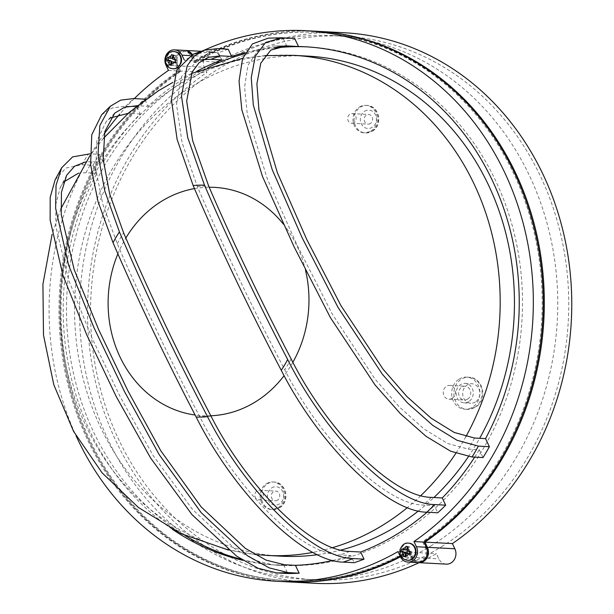 <?xml version="1.0" encoding="UTF-8"?>
<svg xmlns="http://www.w3.org/2000/svg" width="614" height="614" viewBox="0 0 614 614"><rect width="100%" height="100%" fill="white"/><g stroke="black" fill="none" stroke-linecap="round" stroke-linejoin="round"><path stroke-width="0.46" stroke-dasharray="3.07 2.3" d="M467.561 399.138A6.892 6.048 93.1 0 1 464.322 400.006A6.892 6.048 93.1 0 1 458.773 394.695A6.892 6.048 93.1 0 1 461.812 387.104A6.892 6.048 93.1 0 1 465.059 386.244A6.892 6.048 93.1 0 1 470.6 391.548A6.892 6.048 93.1 0 1 467.561 399.138M452.188 398.317A6.892 6.048 93.1 0 1 448.949 399.184A6.892 6.048 93.1 0 1 443.4 393.873A6.892 6.048 93.1 0 1 446.439 386.283A6.892 6.048 93.1 0 1 449.678 385.415A6.892 6.048 93.1 0 1 455.227 390.727A6.892 6.048 93.1 0 1 452.188 398.317M475.328 402.001A9.763 8.573 93.1 0 1 470.746 403.221A9.763 8.573 93.1 0 1 462.887 395.708A9.763 8.573 93.1 0 1 467.2 384.947A9.763 8.573 93.1 0 1 471.782 383.727A9.763 8.573 93.1 0 1 479.641 391.241A9.763 8.573 93.1 0 1 475.328 402.001M468.751 401.648A9.763 8.573 93.1 0 1 464.169 402.868A9.763 8.573 93.1 0 1 456.309 395.355A9.763 8.573 93.1 0 1 460.623 384.594A9.763 8.573 93.1 0 1 465.212 383.374A9.763 8.573 93.1 0 1 473.064 390.895A9.763 8.573 93.1 0 1 468.751 401.648M459.088 379.137A16.079 14.122 93.1 0 1 466.648 377.126A16.079 14.122 93.1 0 1 479.58 389.506A16.079 14.122 93.1 0 1 472.481 407.228A16.079 14.122 93.1 0 1 464.928 409.239A16.079 14.122 93.1 0 1 451.988 396.859A16.079 14.122 93.1 0 1 459.088 379.137M370.395 123.529A4.828 4.237 93.1 0 1 368.131 124.128A4.828 4.237 93.1 0 1 364.248 120.413A4.828 4.237 93.1 0 1 366.374 115.102A4.828 4.237 93.1 0 1 368.646 114.496A4.828 4.237 93.1 0 1 372.521 118.21A4.828 4.237 93.1 0 1 370.395 123.529M353.925 122.647A4.828 4.237 93.1 0 1 351.661 123.245A4.828 4.237 93.1 0 1 347.777 119.53A4.828 4.237 93.1 0 1 349.903 114.219A4.828 4.237 93.1 0 1 352.175 113.613A4.828 4.237 93.1 0 1 356.051 117.328A4.828 4.237 93.1 0 1 353.925 122.647M277.536 500.134A4.828 4.237 93.1 0 1 275.272 500.74A4.828 4.237 93.1 0 1 271.388 497.025A4.828 4.237 93.1 0 1 273.514 491.707A4.828 4.237 93.1 0 1 275.786 491.108A4.828 4.237 93.1 0 1 279.662 494.823A4.828 4.237 93.1 0 1 277.536 500.134M261.065 499.251A4.828 4.237 93.1 0 1 258.801 499.857A4.828 4.237 93.1 0 1 254.917 496.143A4.828 4.237 93.1 0 1 257.043 490.824A4.828 4.237 93.1 0 1 259.315 490.225A4.828 4.237 93.1 0 1 263.191 493.94A4.828 4.237 93.1 0 1 261.065 499.251M359.351 107.097A13.784 12.103 93.1 0 1 365.829 105.37A13.784 12.103 93.1 0 1 376.919 115.985A13.784 12.103 93.1 0 1 370.833 131.173A13.784 12.103 93.1 0 1 364.355 132.9A13.784 12.103 93.1 0 1 353.273 122.286A13.784 12.103 93.1 0 1 359.351 107.097M266.491 483.709A13.784 12.103 93.1 0 1 272.969 481.982A13.784 12.103 93.1 0 1 284.059 492.597A13.784 12.103 93.1 0 1 277.973 507.786A13.784 12.103 93.1 0 1 271.495 509.513A13.784 12.103 93.1 0 1 260.405 498.898A13.784 12.103 93.1 0 1 266.491 483.709M443.047 545.785A272.217 239.007 93.1 0 1 315.097 579.862A272.217 239.007 93.1 0 1 96.129 370.219A272.217 239.007 93.1 0 1 216.243 70.272A272.217 239.007 93.1 0 1 344.185 36.195A272.217 239.007 93.1 0 1 563.161 245.838A272.217 239.007 93.1 0 1 443.047 545.785M432.064 545.194A272.217 239.007 93.1 0 1 304.122 579.271A272.217 239.007 93.1 0 1 85.146 369.628A272.217 239.007 93.1 0 1 205.26 69.681A272.217 239.007 93.1 0 1 333.21 35.612A272.217 239.007 93.1 0 1 552.178 245.255A272.217 239.007 93.1 0 1 432.064 545.194M286.915 581.803A275.663 242.031 93.1 0 1 66.673 374.256A275.663 242.031 93.1 0 1 179.441 70.994L176.962 65.805A10.338 9.08 93.1 0 1 180.654 51.753A10.338 9.08 93.1 0 1 184.96 50.448M316.371 31.26A275.663 242.031 93.1 0 0 195.429 60.932L192.95 55.751L220.403 57.217A10.338 9.08 -86.9 0 0 212.966 51.921A10.338 9.08 -86.9 0 0 208.108 53.218A10.338 9.08 -86.9 0 0 204.416 67.271L206.887 72.46A275.663 242.031 -86.9 0 0 94.188 376.021A275.663 242.031 -86.9 0 0 314.913 583.3M426.515 556.614A9.187 8.066 93.1 0 1 423.253 560.367A9.187 8.066 93.1 0 1 418.932 561.518A9.187 8.066 93.1 0 1 412.316 556.814L409.384 550.658L408.287 550.597A274.519 241.018 93.1 0 1 286.423 580.629A274.519 241.018 93.1 0 1 66.504 373.68A274.519 241.018 93.1 0 1 179.687 71.339L176.755 65.191A9.187 8.066 93.1 0 1 177.062 55.882A9.187 8.066 93.1 0 1 184.353 51.545A9.187 8.066 93.1 0 1 190.969 56.25L193.901 62.405A274.519 241.018 93.1 0 1 315.757 32.373A274.519 241.018 93.1 0 1 535.677 239.322A274.519 241.018 93.1 0 1 422.493 541.663L425.433 547.811A9.187 8.066 93.1 0 1 422.156 560.306A9.187 8.066 93.1 0 1 417.835 561.457A9.187 8.066 93.1 0 1 411.219 556.752L408.287 550.597M286.362 581.773A275.663 242.031 93.1 0 1 65.637 374.494A275.663 242.031 93.1 0 1 178.344 70.932L175.865 65.744A10.338 9.08 93.1 0 1 179.557 51.691A10.338 9.08 93.1 0 1 184.415 50.394M408.901 543.152A8.611 7.56 -86.9 0 0 401.195 549.4A8.611 7.56 -86.9 0 0 407.98 560.359M110.727 117.857L106.138 121.695L96.82 140.875L95.792 169.372L102.945 204.646L117.236 243.712A1186.471 482.696 57.8 0 0 199.627 416.453C235.561 488.299 300.584 554.419 339.78 554.91L350.763 555.493L354.201 562.7M332.78 560.436A259.584 227.909 -86.9 0 0 350.763 555.493M63.749 181.967L60.203 187.646L55.69 204.708L55.912 226.681L68.599 279.915L92 338.007L120.352 397.112L153.101 455.473L192.458 509.359L235.047 549.031L255.14 560.367L272.931 564.842L283.914 565.433L287.766 573.507M55.099 179.864L65.951 168.059L82.053 164.652L93.029 165.235L96.889 173.317A259.584 227.909 -86.9 0 0 172.373 529.299M242.96 560.336A259.584 227.909 -86.9 0 0 277.344 565.187A259.584 227.909 -86.9 0 0 283.914 565.433M96.889 173.317L85.906 172.734L78.477 173.163M101.648 114.764L112.247 107.957L125.755 106.191L136.738 106.775L140.176 113.981A259.584 227.909 -86.9 0 0 103.152 162.242L92.169 161.651L85.569 161.927M140.176 113.981L128.142 113.352M196.887 71.239A259.584 227.909 -86.9 0 0 183.072 79.252A259.584 227.909 -86.9 0 0 148.051 106.291L137.313 105.715M210.042 66.473A259.584 227.909 -86.9 0 0 186.364 79.429A259.584 227.909 -86.9 0 0 66.496 308.842A259.584 227.909 -86.9 0 0 184.944 535.439M241.34 559.316A259.584 227.909 -86.9 0 0 280.636 565.364A259.584 227.909 -86.9 0 0 402.646 532.868A259.584 227.909 -86.9 0 0 517.18 246.843A259.584 227.909 -86.9 0 0 308.374 46.933A259.584 227.909 -86.9 0 0 306.724 46.856M173.516 68.791A8.611 7.56 93.1 0 1 171.805 68.476A8.611 7.56 93.1 0 1 166.532 58.798A8.611 7.56 93.1 0 1 174.437 51.591M418.357 511.017A250.397 219.843 -86.9 0 0 433.921 497.517M468.398 456.632A250.397 219.843 -86.9 0 0 479.649 438.312M307.883 56.112A250.397 219.843 -86.9 0 0 190.194 87.449A250.397 219.843 -86.9 0 0 79.705 363.35A250.397 219.843 -86.9 0 0 281.128 556.184M203.81 50.386A275.663 242.031 -86.9 0 0 184.446 60.349L194.331 60.878A275.663 242.031 93.1 0 1 315.819 31.23M397.972 551.595L407.857 552.124L410.329 557.312A10.338 9.08 -86.9 0 0 417.773 562.608M407.857 552.124A275.663 242.031 93.1 0 1 400.228 556.322M191.445 54.915A10.338 9.08 93.1 0 1 191.852 55.69L194.331 60.878M173.693 61.837L172.734 65.475L171.237 64.992M172.918 55.176L173.025 54.784L175.343 55.536L174.391 59.182L177.576 60.218L176.878 62.874L175.42 62.398M172.066 58.43L167.323 57.309M168.773 57.8L168.881 57.394M405.7 556.553L407.197 557.044L405.647 556.959M408.156 553.398L407.197 557.044M409.883 553.958L411.342 554.434L409.791 554.35M407.381 546.744L407.489 546.345L409.807 547.105L408.855 550.75L412.04 551.786L411.342 554.434M403.237 549.369L403.344 548.954L406.529 549.99M172.734 65.475L171.183 65.399M176.878 62.874L175.328 62.789M177.576 60.218L176.026 60.141M174.391 59.182L172.741 59.097M175.343 55.536L173.793 55.46M173.025 54.784L171.467 54.7M317.484 554.703A250.397 219.843 -86.9 0 0 340.778 550.106M412.04 551.786L410.49 551.702M408.855 550.75L407.205 550.658M409.807 547.105L408.256 547.02M407.489 546.345L405.938 546.268M403.344 548.954L401.786 548.87M268.257 38.145L272.271 38.152A267.627 234.97 93.1 0 1 283.668 37.845M203.257 59.673L197.34 61.208L181.759 76.159L176.517 104.303L182.02 142.471L197.332 186.51A1186.985 482.911 57.8 0 0 284.735 369.758C320.5 440.53 384.986 504.716 423.391 505.069L434.374 505.652L437.774 512.797M193.08 54.224L207.378 52.198A267.627 234.97 93.1 0 1 217.241 48.652M280.629 46.265L272.808 45.989L257.481 51.3L247.926 65.422L244.587 87.119L247.327 114.611L267.328 178.851L297.897 246.859L332.45 314.383L375.062 379.122L399.33 406.959L424.044 428.986L447.56 443.446L468.29 449.118L479.273 449.701L483.026 457.576M274.711 47.969A259.584 227.909 -86.9 0 0 244.656 53.74M181.053 63.142A8.611 7.56 93.1 0 1 178.29 67.195M294.651 38.436A267.627 234.97 93.1 0 0 283.254 38.736L272.271 38.152M283.254 38.736L287.007 46.61M228.216 49.243A267.627 234.97 93.1 0 0 218.361 52.781L207.378 52.198M218.361 52.781L221.769 59.926M144.988 99.875L148.051 106.291M136.738 106.775A267.627 234.97 93.1 0 1 144.643 99.146M93.029 165.235A267.627 234.97 93.1 0 1 99.399 154.375L90.005 153.868M276.553 47.263A259.584 227.909 -86.9 0 0 245.293 52.543M474.676 457.123A259.584 227.909 -86.9 0 0 479.273 449.701M427.045 512.222A259.584 227.909 -86.9 0 0 434.374 505.652M99.399 154.375L103.152 162.242M184.169 59.773L184.446 60.349M168.459 70.403L178.344 70.932M134.305 98.593A275.663 242.031 -86.9 0 0 119.776 114.097M104.357 133.691A275.663 242.031 -86.9 0 0 76.059 435.794M409.384 550.658A274.519 241.018 93.1 0 1 287.521 580.683A274.519 241.018 93.1 0 1 67.601 373.734A274.519 241.018 93.1 0 1 180.792 71.401L177.853 65.245A9.187 8.066 93.1 0 1 178.16 55.935A9.187 8.066 93.1 0 1 185.451 51.599A9.187 8.066 93.1 0 1 192.067 56.311L194.999 62.459A274.519 241.018 93.1 0 1 316.855 32.435A274.519 241.018 93.1 0 1 528.677 208.829M516.957 427.897A274.519 241.018 93.1 0 1 423.591 541.717L422.493 541.663M194.999 62.459L193.901 62.405M423.591 541.717L426.53 547.872A9.187 8.066 93.1 0 1 426.93 548.855M180.792 71.401L179.687 71.339M192.282 54.546A10.338 9.08 93.1 0 1 192.95 55.751M418.326 562.616A10.338 9.08 -86.9 0 1 411.426 557.366L408.955 552.186A275.663 242.031 93.1 0 1 400.474 556.829M446.324 564.136A10.338 9.08 93.1 0 1 438.88 558.84L436.408 553.651A275.663 242.031 -86.9 0 1 419.078 562.677M220.403 57.217L222.882 62.405A275.663 242.031 -86.9 0 1 344.37 32.757M408.955 552.186L436.408 553.651M179.441 70.994L206.887 72.46M195.429 60.932L222.882 62.405M474.683 407.343A16.079 14.122 -86.9 0 0 481.775 389.629A16.079 14.122 -86.9 0 0 468.843 377.242A16.079 14.122 -86.9 0 0 461.283 379.252A16.079 14.122 -86.9 0 0 454.183 396.974A16.079 14.122 -86.9 0 0 467.124 409.354A16.079 14.122 -86.9 0 0 474.683 407.343M271.695 487.9A9.187 8.066 93.1 0 1 282.632 491.453A9.187 8.066 93.1 0 1 279.355 503.948A9.187 8.066 93.1 0 1 268.418 500.387A9.187 8.066 93.1 0 1 271.695 487.9M279.071 507.839A13.784 12.103 -86.9 0 0 285.157 492.658A13.784 12.103 -86.9 0 0 274.067 482.044A13.784 12.103 -86.9 0 0 267.589 483.763A13.784 12.103 -86.9 0 0 261.51 498.952A13.784 12.103 -86.9 0 0 272.593 509.566A13.784 12.103 -86.9 0 0 279.071 507.839M364.562 111.287A9.187 8.066 93.1 0 1 375.492 114.841A9.187 8.066 93.1 0 1 372.214 127.336A9.187 8.066 93.1 0 1 361.278 123.782A9.187 8.066 93.1 0 1 364.562 111.287M371.93 131.235A13.784 12.103 -86.9 0 0 378.017 116.046A13.784 12.103 -86.9 0 0 366.926 105.431A13.784 12.103 -86.9 0 0 360.449 107.158A13.784 12.103 -86.9 0 0 354.37 122.34A13.784 12.103 -86.9 0 0 365.453 132.962A13.784 12.103 -86.9 0 0 371.93 131.235M176.962 65.805L204.416 67.271M412.316 556.814L411.219 556.752M165.987 65.214L175.865 65.744M407.435 560.329A8.611 7.56 93.1 0 1 400.643 549.369A8.611 7.56 93.1 0 1 408.356 543.121M349.673 551.433A259.584 227.909 93.1 0 1 339.78 554.91M284.435 564.75A259.584 227.909 93.1 0 1 272.931 564.842M85.906 172.734A259.584 227.909 93.1 0 1 92.169 161.651M129.193 113.398A259.584 227.909 93.1 0 1 135.61 107.074M173.892 51.561A8.611 7.56 -86.9 0 0 165.98 58.767A8.611 7.56 -86.9 0 0 171.26 68.446M266.852 555.424A250.397 219.843 93.1 0 1 65.437 362.59A250.397 219.843 93.1 0 1 175.919 86.689A250.397 219.843 93.1 0 1 293.607 55.344M465.873 436.654A250.397 219.843 93.1 0 1 455.803 453.347M420.813 495.636A250.397 219.843 93.1 0 1 407.374 507.601M194.461 188.613A114.334 100.389 93.1 0 1 209.182 187.255M283.422 224.194A114.334 100.389 93.1 0 1 305.511 270.26M292.878 362.275A114.334 100.389 93.1 0 1 284.113 375.638M210.832 415.77A114.334 100.389 93.1 0 1 195.129 415.026M117.873 253.843A114.334 100.389 93.1 0 1 125.832 238.032M332.681 547.619A250.397 219.843 93.1 0 1 312.917 552.377M291.113 358.914A115.232 101.172 93.1 0 1 284.735 369.758M197.332 186.51A115.232 101.172 93.1 0 1 208.722 186.18M211.016 416.123A115.232 101.172 93.1 0 1 199.627 416.453M117.236 243.712A115.232 101.172 93.1 0 1 123.614 232.875M125.755 106.191A267.627 234.97 93.1 0 1 133.66 98.562M474.553 438.035A259.584 227.909 93.1 0 1 468.29 449.118M276.024 46.019A259.584 227.909 93.1 0 1 284.658 45.889M431.266 497.371A259.584 227.909 93.1 0 1 423.391 505.069M82.053 164.652A267.627 234.97 93.1 0 1 88.416 153.784M190.056 55.598L191.852 55.69M400.451 556.783L410.329 557.312M426.53 547.872L425.433 547.811M177.853 65.245L176.755 65.191M192.067 56.311L190.969 56.25M411.426 557.366L438.88 558.84M448.949 399.184L464.322 400.006M464.169 402.868L470.746 403.221M466.648 377.126L468.843 377.242C483.448 377.395 488.122 400.113 475.482 407.159L467.124 409.354L464.928 409.239M351.661 123.245L368.131 124.128M258.801 499.857L275.272 500.74M272.969 481.982L274.067 482.044C286.446 482.144 290.384 501.722 279.608 507.717L271.495 509.513M365.829 105.37L366.926 105.431C379.306 105.531 383.243 125.11 372.468 131.112L364.355 132.9M304.122 579.271L315.097 579.862M418.932 561.518L417.835 561.457M280.636 565.364L277.344 565.187M265.018 55.613L242.66 58.345M191.476 73.457L172.833 82.399M103.574 138.196L90.035 155.472M60.847 208.791L52.106 234.295M228.393 550.052L254.833 554.457M114.741 113.137L106.138 121.695M208.645 57.263L197.34 61.208M286.331 45.881L272.808 45.989M66.642 175.305L60.203 187.646M308.374 46.933L305.081 46.756M316.855 32.435L315.757 32.373M287.521 580.683L286.423 580.629M185.451 51.599L184.353 51.545M201.139 51.292L212.966 51.921M333.21 35.612L344.185 36.195M259.315 490.225L275.786 491.108M352.175 113.613L368.646 114.496M465.212 383.374L471.782 383.727M449.678 385.415L465.059 386.244"/><path stroke-width="0.92" d="M184.169 59.773L181.974 55.16A10.338 9.08 -86.9 0 0 174.529 49.864A10.338 9.08 -86.9 0 0 169.671 51.162A10.338 9.08 -86.9 0 0 165.987 65.214L168.459 70.403A275.663 242.031 -86.9 0 0 134.305 98.593M415.693 554.112A8.611 7.56 -86.9 0 0 408.901 543.152L408.356 543.121A8.611 7.56 93.1 0 1 415.141 554.081A8.611 7.56 93.1 0 1 407.435 560.329L407.98 560.359A8.611 7.56 -86.9 0 0 415.693 554.112M137.313 105.715L124.634 107.212L114.741 113.137L104.864 131.488L103.167 159.241L109.683 193.993L123.614 232.875A1186.985 482.911 57.8 0 0 211.016 416.123C246.782 486.894 311.26 551.08 349.673 551.433L360.648 552.017A259.584 227.909 -86.9 0 0 399.353 532.691A259.584 227.909 -86.9 0 0 427.045 512.222M85.569 161.927L74.555 166.233L66.642 175.305L61.438 192.312L61.254 214.616L74.117 269.454L98.654 329.626L127.789 390.611L160.784 450.753L201.139 506.888L245.232 548.302L266.023 560.098L284.435 564.75L295.418 565.333A259.584 227.909 -86.9 0 0 332.78 560.436M172.373 529.299A259.584 227.909 -86.9 0 0 242.96 560.336M184.944 535.439A259.584 227.909 -86.9 0 0 241.34 559.316M171.26 68.446A8.611 7.56 -86.9 0 0 172.971 68.76A8.611 7.56 -86.9 0 0 180.877 61.553A8.611 7.56 -86.9 0 0 175.604 51.875A8.611 7.56 -86.9 0 0 173.892 51.561L174.437 51.591A8.611 7.56 93.1 0 1 176.149 51.906A8.611 7.56 93.1 0 1 181.053 63.142M407.811 548.356L408.256 547.02L405.938 546.268L405.493 547.596A4.022 3.53 -86.9 0 0 402.868 549.246L401.786 548.87L401.096 551.525L404.189 552.554L403.329 556.207L405.647 556.959L405.908 555.616A4.022 3.53 -86.9 0 0 408.525 553.966L409.791 554.35L410.49 551.702L409.223 551.318A4.022 3.53 -86.9 0 0 407.811 548.356L407.205 550.658L409.223 551.318M174.76 59.75L176.026 60.141L175.328 62.789L174.061 62.405A4.022 3.53 93.1 0 1 171.436 64.048L171.183 65.399L168.865 64.639L169.725 60.993L166.632 59.957L167.323 57.309L168.405 57.685A4.022 3.53 93.1 0 1 171.03 56.035L171.467 54.7L173.793 55.46L173.348 56.787A4.022 3.53 93.1 0 1 174.76 59.75L172.741 59.097L173.348 56.787M340.778 550.106A250.397 219.843 -86.9 0 0 398.816 524.847A250.397 219.843 -86.9 0 0 418.357 511.017M433.921 497.517A250.397 219.843 -86.9 0 0 468.398 456.632M479.649 438.312A250.397 219.843 -86.9 0 0 307.883 56.112L293.607 55.344A250.397 219.843 93.1 0 1 465.873 436.654M407.888 562.079A10.338 9.08 93.1 0 0 416.092 557.197A10.338 9.08 93.1 0 0 416.438 546.729L413.959 541.54A275.663 242.031 -86.9 0 0 526.666 237.979A275.663 242.031 -86.9 0 0 305.941 30.7L315.819 31.23A275.663 242.031 93.1 0 1 536.544 238.501A275.663 242.031 93.1 0 1 423.844 542.07L426.316 547.258A10.338 9.08 -86.9 0 1 425.978 557.727A10.338 9.08 -86.9 0 1 417.773 562.608L407.888 562.079A10.338 9.08 93.1 0 1 400.451 556.783L397.972 551.595A275.663 242.031 -86.9 0 1 276.484 581.243L286.362 581.773A275.663 242.031 93.1 0 0 400.228 556.322M174.529 49.864L184.415 50.394A10.338 9.08 93.1 0 1 191.445 54.915M171.237 64.992L170.416 64.723L171.375 61.078L168.182 60.042L168.773 57.8M175.42 62.398L172.043 61.745L171.436 64.048M171.03 56.035L170.423 58.338L172.066 58.43L172.918 55.176M403.237 549.369L402.646 551.602L405.839 552.646L404.879 556.284L405.7 556.553M405.908 555.616L406.506 553.306L409.883 553.958M407.381 546.744L406.529 549.99L404.887 549.906L405.493 547.596M170.416 64.723L168.865 64.639M171.375 61.078L169.725 60.993M174.061 62.405L172.043 61.745M170.423 58.338L168.405 57.685M168.182 60.042L166.632 59.957M312.917 552.377A250.397 219.843 93.1 0 1 266.852 555.424L281.128 556.184A250.397 219.843 -86.9 0 0 317.484 554.703M404.879 556.284L403.329 556.207M406.506 553.306L408.525 553.966M402.868 549.246L404.887 549.906M402.646 551.602L401.096 551.525M405.839 552.646L404.189 552.554M472.043 456.985L450.569 451.19L426.108 436.354L400.374 413.667L375.062 384.947L330.478 317.753L294.121 246.866L262.523 176.563L241.816 109.768L239.046 81.209L242.538 58.706L252.415 43.924L268.257 38.145L281.68 37.792L294.651 38.436L298.504 46.511L286.331 45.881L270.766 50.125L260.781 63.165L256.898 83.811L258.962 110.274L277.367 172.711L306.662 239.268L341.039 305.78L383.121 369.26L406.89 396.514L431.128 418.188L454.206 432.44L474.553 438.035L485.536 438.626L489.389 446.708A267.627 234.97 93.1 0 1 483.026 457.576L472.043 456.985A267.627 234.97 93.1 0 0 478.406 446.117L457.1 440.307L432.809 425.402L407.343 402.746L382.384 374.248L338.145 307.606L302.111 237.725L272.163 169.51L253.306 105.04L251.249 77.579L255.294 56.204L265.593 42.504L281.68 37.792M208.722 186.18A1186.471 482.696 57.8 0 0 291.113 358.914C327.047 430.759 392.07 496.887 431.266 497.371L442.249 497.962L445.687 505.168A267.627 234.97 93.1 0 1 437.774 512.797L426.799 512.206C386.528 511.8 318.958 444.797 281.266 370.303A1195.028 486.181 -122.2 0 1 193.149 185.551L177.131 139.462L171.36 99.491L176.824 69.981L193.08 54.224L204.37 50.202L217.241 48.652L228.216 49.243L231.655 56.45L220.679 55.859L208.645 57.263L199.128 62.697L192.144 72.053L186.679 101.034L192.635 140.629L208.722 186.18M445.687 505.168L434.704 504.578C393.758 504.171 325.336 434.858 287.667 359.505A1194.514 485.973 -122.2 0 1 204.516 185.182L187.707 137.544L181.491 96.137L187.178 65.79L194.423 55.981L204.37 50.202M360.648 552.017L364.056 559.162A267.627 234.97 93.1 0 1 354.201 562.7L343.218 562.117C302.28 561.71 233.85 492.397 196.181 417.036A1194.514 485.973 -122.2 0 1 113.03 242.714L98.033 201.645L90.596 164.613L91.77 134.788L101.648 114.764L110.313 106.26L120.666 100.128L133.66 98.562L144.643 99.146L144.988 99.875M364.056 559.162L353.073 558.571C312.81 558.164 245.232 491.162 207.547 416.668A1195.028 486.181 -122.2 0 1 119.431 231.915L104.81 191.084L98.01 154.575L99.852 125.471L110.313 106.26M128.142 113.352L110.727 117.857M196.887 71.239A259.584 227.909 -86.9 0 1 221.769 59.926L210.786 59.335L203.257 59.673M306.724 46.856A259.584 227.909 -86.9 0 0 274.711 47.969M244.656 53.74A259.584 227.909 -86.9 0 0 210.042 66.473M295.418 565.333L299.171 573.207A267.627 234.97 93.1 0 1 287.766 573.507L276.784 572.923L258.072 568.242L236.851 556.315L191.982 514.632L150.568 457.937L116.153 396.391L86.72 334.807L62.889 275.156L50.141 220.035L50.179 197.34L55.099 179.864L61.676 167.745L72.644 156.869L90.005 153.868M299.171 573.207L288.189 572.616L269.078 567.85L247.365 555.678L201.323 512.828L159.11 454.521L124.381 391.371L93.98 327.676L68.638 265.248L55.621 208.215L56.051 185.259L61.676 167.745M78.477 173.163L63.749 181.967M178.29 67.195A8.611 7.56 93.1 0 1 173.516 68.791L170.991 68.392C162.042 65.944 164.575 50.67 173.892 51.561M489.389 446.708L478.406 446.117M276.553 47.263A259.584 227.909 -86.9 0 1 287.007 46.61L280.629 46.265M245.293 52.543A259.584 227.909 -86.9 0 0 231.655 56.45M485.536 438.626A259.584 227.909 -86.9 0 0 305.081 46.756A259.584 227.909 -86.9 0 0 298.504 46.511M442.249 497.962A259.584 227.909 -86.9 0 0 474.676 457.123M305.941 30.7A275.663 242.031 -86.9 0 0 203.81 50.386M413.959 541.54L423.844 542.07M119.776 114.097A275.663 242.031 -86.9 0 0 104.357 133.691M76.059 435.794A275.663 242.031 -86.9 0 0 276.484 581.243M528.677 208.829A274.519 241.018 93.1 0 1 516.957 427.897M426.93 548.855A9.187 8.066 93.1 0 1 426.515 556.614M316.371 31.26A275.663 242.031 93.1 0 1 316.916 31.291A275.663 242.031 93.1 0 1 537.649 238.562A275.663 242.031 93.1 0 1 424.942 542.131L427.413 547.312L454.867 548.786L452.395 543.597A275.663 242.031 -86.9 0 0 565.095 240.028A275.663 242.031 -86.9 0 0 344.37 32.757L316.916 31.291M184.96 50.448A10.338 9.08 93.1 0 1 185.512 50.455A10.338 9.08 93.1 0 1 192.282 54.546M400.474 556.829A275.663 242.031 93.1 0 1 287.459 581.834A275.663 242.031 93.1 0 1 286.915 581.803M418.326 562.616A10.338 9.08 -86.9 0 0 418.871 562.662A10.338 9.08 -86.9 0 0 427.075 557.788A10.338 9.08 -86.9 0 0 427.413 547.312M454.867 548.786A10.338 9.08 93.1 0 1 454.529 559.254A10.338 9.08 93.1 0 1 446.324 564.136L418.871 562.662M287.459 581.834L314.913 583.3A275.663 242.031 -86.9 0 0 419.078 562.677M424.942 542.131L452.395 543.597M135.61 107.074A259.584 227.909 93.1 0 1 137.068 105.7M169.119 63.296A4.022 3.53 93.1 0 1 167.706 60.333M455.803 453.347A250.397 219.843 93.1 0 1 420.813 495.636M407.374 507.601A250.397 219.843 93.1 0 1 384.541 524.08A250.397 219.843 93.1 0 1 332.681 547.619M125.832 238.032A114.334 100.389 93.1 0 1 160.914 201.684A114.334 100.389 93.1 0 1 194.461 188.613M209.182 187.255A114.334 100.389 93.1 0 1 283.422 224.194M305.511 270.26A114.334 100.389 93.1 0 1 292.878 362.275M284.113 375.638A114.334 100.389 93.1 0 1 256.176 401.41A114.334 100.389 93.1 0 1 210.832 415.77M195.129 415.026A114.334 100.389 93.1 0 1 117.873 253.843M402.17 551.902A4.022 3.53 -86.9 0 0 403.582 554.864M193.149 185.551A116.008 101.855 93.1 0 1 204.516 185.182M287.667 359.505A116.008 101.855 93.1 0 1 281.266 370.303M434.704 504.578A267.627 234.97 93.1 0 1 426.799 512.206M207.547 416.668A116.008 101.855 93.1 0 1 196.181 417.036M113.03 242.714A116.008 101.855 93.1 0 1 119.431 231.915M353.073 558.571A267.627 234.97 93.1 0 1 343.218 562.117M210.786 59.335A259.584 227.909 93.1 0 1 220.679 55.859M284.658 45.889A259.584 227.909 93.1 0 1 287.529 45.927M288.189 572.616A267.627 234.97 93.1 0 1 276.784 572.923M181.974 55.16L190.056 55.598M416.438 546.729L426.316 547.258M408.356 543.121C404.941 542.63 402.178 544.741 400.067 549.461C399.207 555.493 401.663 559.116 407.435 560.329M293.607 55.344L265.018 55.613M242.66 58.345L191.476 73.457M172.833 82.399L158.466 90.742L129.27 112.37L103.574 138.196M90.035 155.472L60.847 208.791M52.106 234.295L42.926 284.259L43.487 335.075L53.794 384.748L73.55 431.312L102.101 472.841L138.434 507.502L181.138 533.681L228.393 550.052M254.833 554.457L266.852 555.424M185.512 50.455L201.139 51.292"/></g></svg>
